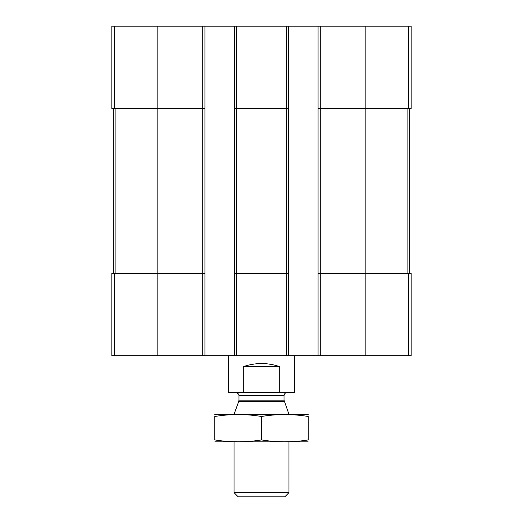 <?xml version="1.0" encoding="UTF-8"?>
<svg xmlns="http://www.w3.org/2000/svg" width="523" height="523" viewBox="0 0 523 523"><rect width="100%" height="100%" fill="white"/><g stroke="black" fill="none" stroke-linecap="round" stroke-linejoin="round"><path stroke-width="0.78" d="M320.266 26.15L320.266 108.536L318.069 108.536L318.069 26.15L411.17 26.15L411.17 108.536L365.858 108.536L365.858 355.692L111.83 355.692L111.83 273.307L114.439 273.307L114.439 355.692M408.561 273.307L408.561 355.692L411.17 355.692L411.17 273.307L320.266 273.307L320.266 108.536L365.858 108.536L365.858 26.15M318.069 26.15L288.415 26.15L288.415 108.536L286.218 108.536L286.218 355.692M288.415 26.15L234.585 26.15L234.585 355.692M236.782 26.15L236.782 108.536L286.218 108.536L286.218 26.15M288.415 108.536L288.415 273.307L236.782 273.307L236.782 108.536L234.585 108.536M234.585 26.15L204.931 26.15L204.931 108.536L202.734 108.536L202.734 355.692M204.931 26.15L111.83 26.15L111.83 108.536L202.734 108.536L202.734 26.15M408.561 355.692L365.858 355.692M320.266 355.692L320.266 273.307L318.069 273.307L318.069 355.692M318.069 108.536L318.069 273.307M288.415 273.307L288.415 355.692M236.782 355.692L236.782 273.307L234.585 273.307M204.931 108.536L204.931 355.692M204.931 273.307L114.439 273.307M113.203 108.536L113.203 273.307M409.797 108.536L409.797 273.307M228.544 355.692L228.544 392.492L294.456 392.492L294.456 355.692M243.287 392.492L243.287 366.682L279.713 366.682C267.573 362.485 255.427 362.485 243.287 366.682M279.713 392.492L279.713 366.682M288.964 492.64L234.036 492.64L238.253 496.85L284.747 496.85L288.964 492.64L288.964 441.928M234.036 414.464L288.964 414.464M284.218 401.278L238.782 401.278L238.978 400.154L284.022 400.154L288.964 414.314M284.022 400.154L284.022 395.787C284.211 393.786 285.31 392.688 287.317 392.492M214.816 441.85L308.184 441.85M308.184 439.915C308.184 442.465 308.184 442.465 308.184 439.915C292.625 442.465 277.059 442.465 261.5 439.915C245.941 442.465 230.375 442.465 214.816 439.915C214.816 442.465 214.816 442.465 214.816 439.915L214.816 416.471C214.816 413.928 214.816 413.928 214.816 416.471C230.375 413.922 245.941 413.922 261.5 416.471C277.059 413.922 292.625 413.922 308.184 416.471C308.184 413.928 308.184 413.928 308.184 416.471L308.184 439.915M261.5 439.915L261.5 416.471M214.816 414.536L308.184 414.536M408.561 26.15L408.561 108.536M157.142 26.15L157.142 355.692M114.439 26.15L114.439 108.536M115.91 108.536L115.91 273.307M407.09 108.536L407.09 273.307M238.978 400.154L238.978 395.787L284.022 395.787M234.036 492.64L234.036 441.928M238.782 401.278L234.036 414.314M238.978 395.787C238.789 395.702 239.835 393.773 235.683 392.492"/></g></svg>
